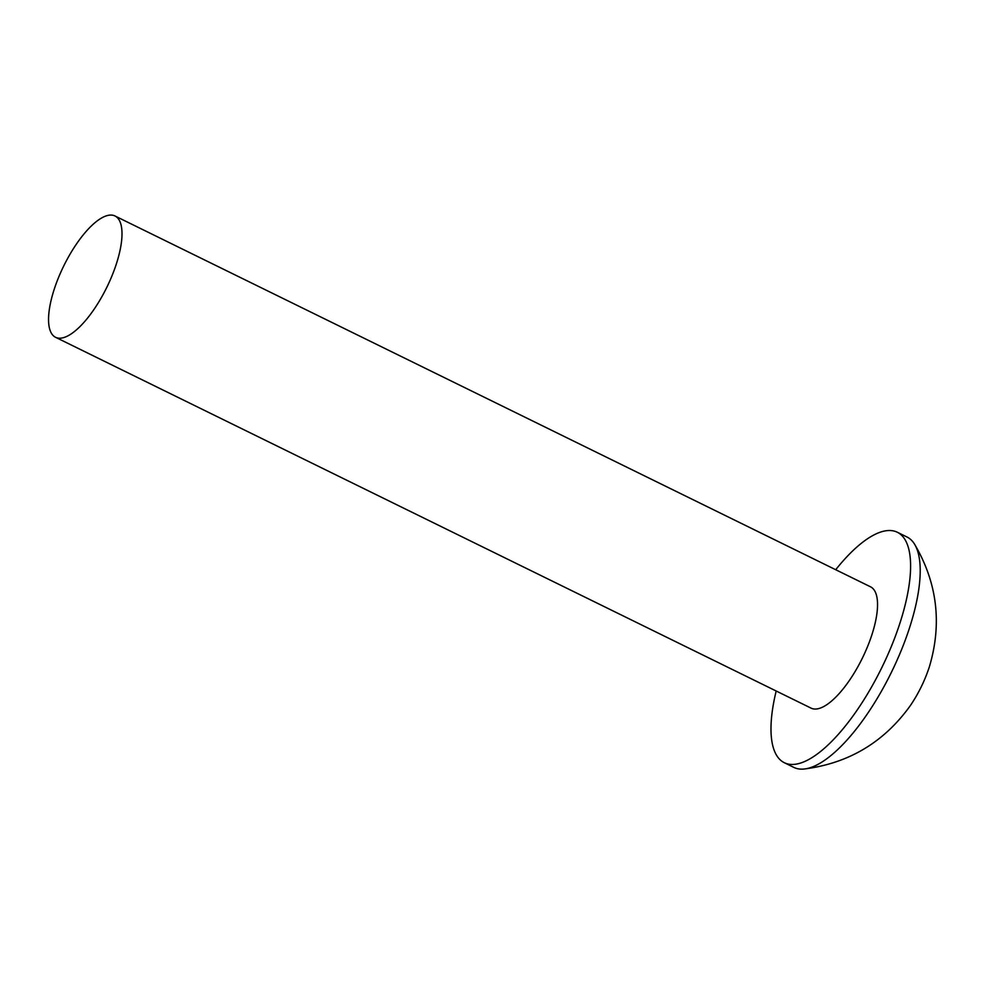 <?xml version="1.0" encoding="UTF-8"?>
<svg xmlns="http://www.w3.org/2000/svg" width="985" height="985" viewBox="0 0 985 985"><rect width="100%" height="100%" fill="white"/><g stroke="black" fill="none" stroke-linecap="round" stroke-linejoin="round"><path stroke-width="1.48" d="M66.327 260.877A67.546 24.046 116.1 0 1 115.036 215.998A67.546 24.046 116.1 0 1 106.86 287.226A67.546 24.046 116.1 0 1 55.517 337.276A67.546 24.046 116.1 0 1 66.327 260.877M55.517 337.276L811.049 708.116A67.546 24.046 -63.9 0 0 862.392 658.078A67.546 24.046 -63.9 0 0 870.58 586.838L115.036 215.998M776.18 691.002A128.345 45.679 -63.9 0 0 784.269 762.686A128.345 45.679 -63.9 0 0 881.821 667.608A128.345 45.679 -63.9 0 0 897.36 532.269A128.345 45.679 -63.9 0 0 835.711 569.724M784.269 762.686L793.848 767.401A128.345 45.679 -63.9 0 0 804.302 769.002A128.345 45.679 -63.9 0 0 891.425 672.275A128.345 45.679 -63.9 0 0 914.597 544.237A128.345 45.679 -63.9 0 0 906.951 536.973L897.36 532.269M804.277 769.002C848.713 763.338 884.062 742.222 910.3 705.666C918.476 693.625 924.829 680.684 929.36 666.845C942.214 623.714 937.289 582.849 914.597 544.237"/></g></svg>
